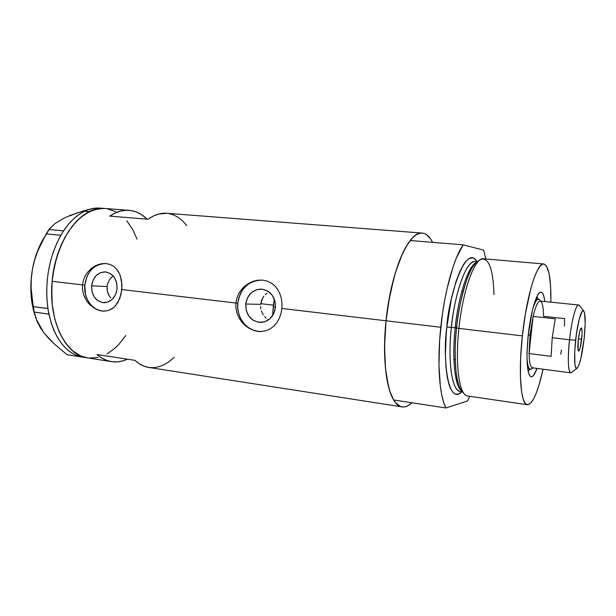 <?xml version="1.0" encoding="UTF-8"?>
<svg xmlns="http://www.w3.org/2000/svg" width="616" height="616" viewBox="0 0 616 616"><rect width="100%" height="100%" fill="white"/><g stroke="black" fill="none" stroke-linecap="round" stroke-linejoin="round"><path stroke-width="0.92" d="M260.576 306.545L260.83 308.739L260.576 306.545M261.384 310.864L262.224 312.913L261.384 310.864M263.317 314.815L262.224 312.913L263.317 314.815M266.174 318.118L264.641 316.555L266.174 318.118M268.522 319.873L267.868 319.45L268.522 319.873M245.73 304.019L260.637 304.343L245.73 304.019L247.463 297.836L251.174 292.839L256.318 289.782L262.116 289.15L267.706 291.045L272.21 295.203L274.936 300.993L275.452 307.523C273.912 316.455 269.123 321.421 261.076 322.445C250.966 321.444 245.846 315.3 245.73 304.019C247.409 294.556 252.583 289.582 261.246 289.081C270.694 290.652 275.429 296.804 275.452 307.523L273.673 313.783L269.877 318.795L264.672 321.798L258.851 322.345L253.315 320.374L248.887 316.2L246.223 310.456L245.73 304.019M110.818 298.029L109.379 296.042L110.818 298.029M108.239 293.847L109.379 296.042L107.461 291.476L108.239 293.847M107.069 289.012L107.461 291.476L107.092 286.509L107.069 289.012M91.607 285.816L107.092 286.509L107.523 284.061L109.563 279.564L113.059 275.845L109.563 279.564L107.523 284.061L107.092 286.509L91.607 285.816L93.101 280.08L96.296 275.421L100.708 272.557L105.683 271.925L110.464 273.635L114.322 277.446L116.647 282.783L117.079 288.827C115.639 297.436 111.319 302.079 104.096 302.764C95.788 301.532 91.622 295.888 91.607 285.816C93.108 276.907 97.636 272.264 105.19 271.879C113.136 273.404 117.102 279.056 117.079 288.827L115.546 294.625L112.297 299.299L107.831 302.125L102.841 302.679L98.09 300.901L94.302 297.074L92.03 291.776L91.607 285.816M104.828 208.477L100.108 208.108C94.941 207.708 89.72 208.77 84.446 211.288L89.297 211.681C94.556 209.147 99.746 208.085 104.882 208.477C81.828 205.39 55.417 239.324 52.137 281.32L82.506 284.908L83.391 280.326L85.123 276.053L87.634 272.203L90.752 268.946L94.364 266.358L98.275 264.557L102.294 263.617L106.283 263.571L110.01 264.433L113.375 266.174L116.255 268.722L118.595 271.979L120.351 275.845L121.991 284.808L121.113 294.232L117.864 302.518L114.068 307.199L109.294 310.156L105.69 311.034L101.886 310.995L98.013 310.033L94.248 308.208L89.166 304.027L86.379 300.423L83.468 294.132L82.536 289.574L82.506 284.908L84.823 285.015C83.337 298.352 92.731 311.311 104.019 311.134M262.208 280.072L262.224 280.072C248.61 280.611 240.479 288.28 237.822 303.08L235.905 303.041L236.898 298.098L238.839 293.493L243.305 287.503L249.195 283.06L253.638 281.142L258.25 280.149L262.87 280.134L267.252 281.104L271.271 283.021L274.759 285.816L277.639 289.374L279.841 293.593L281.296 298.29L281.982 303.326L281.874 308.47L386.032 320.782L281.874 308.47L280.973 313.505L279.317 318.233L276.984 322.407L274.02 325.941L270.516 328.675L266.574 330.522L262.277 331.423L257.819 331.331L253.322 330.253L249.01 328.243L245.053 325.402L241.618 321.822L238.877 317.648L236.937 312.997L235.928 308.069L235.905 303.041L121.868 289.559L235.905 303.041L236.898 298.098L238.839 293.493L241.634 289.335L245.13 285.832L249.195 283.06L253.638 281.142L258.25 280.149L262.87 280.134L267.252 281.104L271.271 283.021L274.759 285.816L277.639 289.374L279.841 293.593L281.296 298.29L281.982 303.326L281.874 308.47L280.973 313.505L279.317 318.233L276.984 322.407L274.02 325.941L270.516 328.675L266.574 330.522L262.277 331.423L257.819 331.331L253.322 330.253L249.01 328.243L243.266 323.7L238.877 317.648L236.937 312.997L235.928 308.069L235.905 303.041L237.822 303.08C236.028 317.895 247.74 332.27 261.3 331.493M402.094 406.891C405.282 407.338 408.547 405.959 411.881 402.764L408.308 405.513L405.644 406.652L403.033 406.983L400.485 406.468L395.711 402.864L393.539 399.769L389.766 391.068L386.91 379.233L385.878 372.264L384.684 356.572L384.731 339.147L386.032 320.782C390.821 271.363 409.009 230.423 422.33 233.094C426.318 233.502 429.745 236.59 432.609 242.365L430.607 238.9L426.172 234.396L423.723 233.325L421.152 233.087L418.472 233.703L415.708 235.181L412.889 237.537L407.215 244.829L401.686 255.401L399.06 261.823L394.232 276.599L388.527 302.371L386.032 320.782C382.359 355.34 385.809 387.541 393.663 399.977L445.868 407.977C439.331 395.487 436.952 362.655 440.771 327.25L386.032 320.782L440.771 327.25C444.406 291.861 453.815 258.173 463.14 244.845L410.218 240.54C399.668 253.461 389.489 286.232 386.032 320.782L384.569 345.961L385.485 368.768L388.642 387.225L390.952 394.379L393.663 399.977L445.868 407.977L467.567 400.962L469.769 396.296L467.567 400.962L445.868 407.977L443.635 402.325L441.78 395.087L440.355 386.355L438.954 365.111L439.639 340.301L442.396 314.16L444.483 301.34L446.97 289.089L452.914 267.367L456.225 258.35L463.14 244.845L410.218 240.54L406.306 246.323L402.479 253.653L395.441 272.465L389.774 295.503L386.032 320.782C380.973 367.336 389.304 406.229 402.094 406.891L148.71 367.429C143.782 366.666 139.154 364.295 134.827 360.314L139.401 363.864L144.236 366.266L148.733 367.436M109.756 216.124C116.247 211.789 122.707 209.864 129.129 210.356C135.805 210.957 141.819 213.898 147.17 219.165L141.488 214.607L136.613 212.104L131.477 210.649L126.141 210.302L120.682 211.095L115.192 213.036L109.756 216.124L148.063 219.242L109.756 216.124M422.299 233.094L166.659 213.267C160.514 212.797 154.316 214.791 148.063 219.242L153.299 216.062L158.566 214.06L166.736 213.275M85.224 298.437L83.468 294.132L82.536 289.574L82.506 284.908L52.137 281.32C48.148 320.851 65.666 355.563 87.48 357.896C67.745 355.178 51.367 327.181 51.636 291.668C51.759 256.179 68.877 221.283 89.297 211.681L84.446 211.288L78.879 214.576L73.489 218.965L68.361 224.409L62.616 232.355L63.594 230.838L48.918 229.537L54.847 223.654L64.295 217.995L70.478 215.315L84.785 210.487L93.578 208.377L77.347 212.82L69.77 215.954M90.752 305.59L87.695 302.287M105.967 263.54C94.209 264.025 87.164 271.179 84.823 285.015L82.506 284.908L83.391 280.326L85.123 276.053L87.634 272.203L92.516 267.552L98.275 264.557L102.294 263.617L105.829 263.525L110.01 264.433L113.375 266.174L116.255 268.722L119.543 273.843L121.483 280.165L121.868 289.559L119.766 298.621L115.446 305.821L112.574 308.4L109.294 310.156L105.69 311.034L101.886 310.995L98.013 310.033L94.248 308.208M96.974 354.516L134.827 360.314L96.974 354.516C101.517 358.466 106.36 360.837 111.511 361.638C116.84 362.431 122.145 361.607 127.412 359.182L122.723 360.914L117.386 361.869L112.066 361.723L106.838 360.452L101.779 358.042L96.974 354.516M104.936 208.485L98.398 208.747L89.297 211.681L80.411 217.571L72.118 226.288L64.811 237.522L58.867 250.828L54.57 265.635L52.144 281.25L51.721 296.943L52.26 304.597L54.801 319.05L59.151 331.862L65.08 342.488L72.272 350.55L80.38 355.779L87.534 357.904L80.419 355.802L72.311 350.581L65.111 342.535L59.174 331.916L54.816 319.119L52.268 304.666L51.675 289.204L52.137 281.32L53.099 273.458L56.472 258.15L61.623 244.013L68.284 231.662L76.122 221.637L84.762 214.291L93.809 209.856L102.864 208.4M107.292 208.778L115.716 211.642M126.773 220.782L132.763 229.637L137.045 239.147L132.794 229.683L126.804 220.813M125.826 335.443L118.796 344.467L114.922 348.263L107.146 353.877L114.884 348.302L118.757 344.506L125.826 335.443M97.944 357.503L89.089 358.096M149.234 367.506L154.331 367.606L159.444 366.589L164.503 364.495L169.431 361.384L174.174 357.319M186.733 225.533L182.783 221.067L178.455 217.533L173.812 215.007L168.899 213.56M258.489 280.157L254.061 281.158L249.904 283.098L246.161 285.886L242.981 289.428L240.479 293.586L238.731 298.19L237.822 303.08L237.768 308.069L238.585 312.974L240.232 317.61L242.65 321.806L245.761 325.402L249.449 328.251L253.569 330.253L257.965 331.323M102.579 263.633L98.791 264.587L95.218 266.412L92.007 269.03L89.274 272.334L87.118 276.199L84.823 285.015L85.47 294.171L86.879 298.452L88.95 302.317L91.615 305.613L94.772 308.223L98.298 310.041L102.071 310.995M261.685 300.069L260.637 304.343L262.639 298.098L261.685 300.069M263.864 296.265L262.639 298.098L263.864 296.265M266.951 293.201L265.311 294.633L266.951 293.201M100.162 208.116L95.726 208.116L90.098 209.14L84.446 211.288C76.792 215.023 69.839 221.537 63.594 230.838L60.799 235.381C48.864 257.496 44.56 281.858 47.886 308.47L48.202 310.441L47.886 308.47L33.233 306.637L31.116 288.28L31.27 278.879L32.432 269.331L34.611 260.067L37.73 251.043L46.177 233.911L60.822 235.281L61.739 233.78L56.811 243.205L53.399 251.713L50.635 260.776L48.572 270.224L47.247 279.887L46.693 289.605L46.908 299.191L48.202 310.441L51.066 322.584L53.908 330.345L57.357 337.275L61.354 343.289L65.804 348.31L70.648 352.26L75.776 355.116L82.298 357.088L67.106 354.724L54.37 344.051L43.99 332.956L37.368 322.207L34.242 312.089L48.895 314.137C54.793 338.685 65.535 352.922 81.12 356.856L111.511 361.638M44.036 237.722C38.492 246.854 34.627 257.388 32.432 269.331L34.611 260.067L37.73 251.043M41.657 242.296L49.573 228.705L54.847 223.654L64.295 217.995L58.928 221.175M34.242 312.089L33.233 306.637L47.871 308.577L48.841 314.068L34.242 312.089L31.824 297.52L31.116 288.28L31.27 278.879L32.432 269.331C29.645 285.855 30.477 301.162 34.919 315.261M36.583 319.843L43.99 332.956L40.194 327.512L35.42 317.048M83.383 357.249L67.106 354.724L54.37 344.051L48.803 338.554L43.99 332.956L40.148 327.204M34.257 313.105L32.34 304.997L31.177 296.396L30.8 287.464L31.223 278.378L32.432 269.331L34.411 260.506L37.114 252.075L44.036 237.714M48.318 337.707L43.99 332.956M89.043 358.096L97.906 357.511M115.754 211.665L107.33 208.785M48.918 229.537L63.533 230.869L60.822 235.281L46.177 233.911L48.918 229.537M528.174 371.386L530.107 369.3L528.174 371.386M537.052 368.422C534.588 375.106 532.363 377.754 530.361 376.368C526.811 371.779 526.095 358.081 528.212 335.296L532.301 310.81L534.057 304.219L537.73 295.018L539.493 292.731L541.11 292.084L542.527 293.07L543.689 295.611L544.837 301.547C543.974 294.479 542.419 291.391 540.155 292.277C536.105 293.801 530.507 313.475 528.212 335.296L527.034 352.029L527.011 359.444L528.058 370.847L529.082 374.413L530.376 376.384L531.885 376.707L533.541 375.421L537.052 368.422M456.726 326.611L455.355 326.449L456.726 326.611M273.265 306.845L275.491 307.107L273.265 306.845L272.626 315.615L274.236 298.883L273.265 306.845M479.379 260.452L478.301 261.153C470.193 264.095 460.006 294.217 456.572 328.028L458.912 328.405C462.477 293.362 472.965 262.193 481.265 259.228C488.927 257.603 493.177 269.4 494.009 294.602M475.629 261.554L475.259 261.523C466.913 259.652 455.078 290.706 451.397 327.365L446.862 326.988L446.2 334.118L445.437 354.631L445.945 366.797L447.231 377.138L449.218 385.262L450.442 388.396L453.268 392.708L454.847 393.855L458.219 394.163L462.023 391.661C446.4 407.392 442.804 351.543 446.862 326.988L455.209 327.812C451.805 358.82 454.901 386.309 461.546 390.906C452.552 383.044 452.899 346.323 455.209 327.812L456.572 328.028C454.87 341.534 454.731 356.425 456.156 372.703C457.388 383.214 459.836 389.905 463.486 392.769M478.832 260.945C474.682 262.809 470.763 268.761 467.09 278.786C461.315 296.65 457.803 313.067 456.572 328.028L451.397 327.365C448.725 347.147 449.11 389.135 460.137 391.383L462.192 391.684M543.736 263.979L483.606 258.774C475.082 256.826 462.824 289.62 458.912 328.405L522.36 335.874C526.526 296.026 537.106 262.147 543.751 263.979C548.779 265.858 551.158 278.586 550.897 302.163L550.588 286.063L549.095 273.673L546.469 266.043L544.167 264.048L542.873 264.064L540.063 266.15L537.037 271.009L533.926 278.54L530.846 288.488L525.371 314.021L522.36 335.874L458.912 328.405C454.87 365.003 459.39 395.765 467.629 395.98L527.358 404.735C520.874 404.812 518.148 373.489 522.36 335.874L520.643 357.565L520.404 376.861L521.606 391.892L523.13 398.891L525.14 403.203L526.303 404.319L528.851 404.504L531.631 402.032L533.063 399.853L535.974 393.778L538.838 385.647L543.089 369.215C537.93 392.223 532.686 404.058 527.358 404.735M455.209 327.812C458.558 294.795 468.522 265.327 476.522 262.316C465.242 268.283 456.764 308.662 455.209 327.812M483.652 250.119L485.762 258.959L483.652 250.119L463.14 244.845L483.652 250.119M446.862 326.988L451.297 299.16L456.117 281.212L459.767 271.641L463.578 264.418L465.48 261.769L469.215 258.474L472.703 257.865L474.32 258.551L477.161 261.692C465.08 241.68 447.786 301.478 446.862 326.988M477.331 261.7L475.259 261.523C463.34 261.115 452.814 306.922 451.397 327.365C447.586 361.954 452.082 391.145 460.137 391.383L460.506 391.437M465.45 395.002C458.52 390.367 455.301 361.322 458.912 328.405L456.572 328.028C453.091 359.79 456.248 387.88 463.016 392.446L463.902 393.378M536.883 296.619L538.284 299.099L536.883 296.619M583.529 310.649L578.978 305.136C576.422 302.803 571.656 319.82 569.53 339.739L575.629 340.232C577.438 323.323 581.412 308.755 583.529 310.649C585.516 313.498 585.716 322.9 584.122 338.869L585.185 323.238L584.53 312.774L583.198 310.541L582.32 311.08L579.24 319.127L576.353 334.411L574.713 351.543L574.897 364.341L575.359 366.805L576.006 368.183L576.792 368.453L578.67 365.719L580.711 359.128L584.122 338.869C582.02 355.925 579.571 365.788 576.799 368.453C574.32 367.675 573.927 358.266 575.629 340.232L569.53 339.739C571.556 320.828 575.991 304.219 578.609 304.997L579.564 305.844M581.673 339.262C580.765 346.515 579.748 350.481 578.617 351.151C577.723 350.419 577.608 346.639 578.27 339.809L579.695 331.447L581.281 327.905L581.997 329.776L582.035 334.881L580.287 347.486L579.063 350.843L578.393 350.997L578.147 350.412L578.27 339.809C579.194 332.509 580.21 328.544 581.327 327.912C582.22 328.682 582.343 332.463 581.673 339.262L578.378 338.877L581.673 339.262M578.609 304.997L540.163 301.07C537.907 301.162 535.558 306.283 533.102 316.416L555.232 318.826L552.221 337.714L569.53 339.739L552.221 337.714L551.12 356.325L529.059 353.569L533.102 316.416L555.232 318.826L552.221 337.714L551.12 356.325L529.059 353.569L530.022 335.112L533.102 316.416C535.889 305.059 538.469 300.038 540.84 301.355C542.542 302.972 543.443 307.962 543.543 316.324L564.61 318.611L564.364 326.018M533.11 367.69C530.707 368.453 529.36 363.748 529.059 353.569L533.102 316.416L530.022 335.112L528.243 334.965L530.022 335.112L529.059 353.569C529.298 362.57 530.407 367.321 532.393 367.814L570.716 372.819C568.021 370.778 567.629 359.752 569.53 339.739C567.39 358.612 568.245 374.297 571.101 372.772L576.799 368.453M540.648 301.116L539.285 299.438C537.345 298.144 535.15 301.386 532.701 309.17C534.803 302.418 536.759 299.068 538.561 299.13L540.039 300.369M260.714 303.657L273.442 305.151L260.714 303.657M532.108 368.468L530.384 369.338C528.62 368.976 527.481 365.273 526.988 358.212C527.589 366.351 528.975 370.016 531.161 369.2L532.871 367.875M571.833 372.218L570.716 372.819M560.699 354.146L561.523 349.965M104.882 208.477L129.052 210.356M529.452 375.183L530.361 376.368M453.9 359.282L455.209 359.451L453.9 359.282M461.815 291.337L463.124 291.468L461.815 291.337M538.992 293.224L540.155 292.277M535.905 298.86L538.561 299.13M527.735 368.984L530.384 369.338"/></g></svg>
